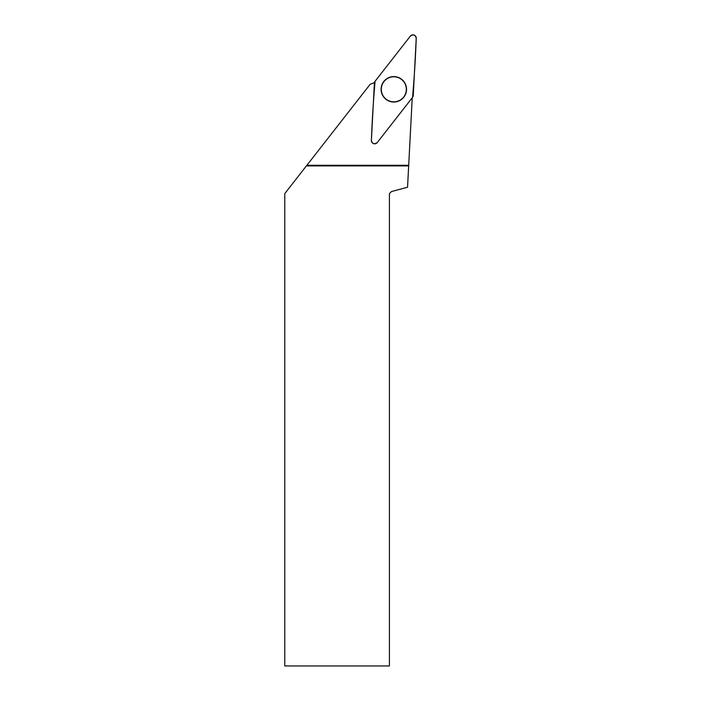 <?xml version="1.0" encoding="UTF-8"?>
<svg xmlns="http://www.w3.org/2000/svg" width="701" height="701" viewBox="0 0 701 701"><rect width="100%" height="100%" fill="white"/><g stroke="black" fill="none" stroke-linecap="round" stroke-linejoin="round"><path stroke-width="1.05" d="M377.261 142.54L412.547 97.378A3.286 3.286 0 0 0 413.24 95.529L416.236 38.301A3.286 3.286 0 0 0 410.365 36.102L375.088 81.263A3.286 3.286 0 0 0 374.395 83.112L371.39 140.349A3.286 3.286 0 0 0 377.261 142.54M398.273 77.408A12.714 12.714 0 0 0 381.905 84.865A12.714 12.714 0 0 0 389.362 101.233A12.714 12.714 0 0 0 405.73 93.776A12.714 12.714 0 0 0 398.273 77.408M411.899 98.219A33.543 33.543 0 0 0 412.179 98.964L408.665 165.909L306.407 165.909L370.224 84.208A33.543 33.543 0 0 0 374.474 82.534M408.665 165.909L407.544 187.246L391.491 191.548L389.423 193.616L389.423 665.95L284.764 665.95L284.764 193.616L306.407 165.909M393.813 76.803A12.522 12.522 0 0 0 382.974 95.581A12.522 12.522 0 0 0 404.661 95.581A12.522 12.522 0 0 0 393.813 76.803M408.692 165.287L306.889 165.287M375.088 81.263C373.361 100.83 372.135 120.528 371.39 140.34C372.292 143.889 374.255 144.625 377.269 142.531L412.547 97.386C414.265 77.811 415.5 58.122 416.236 38.31C415.334 34.752 413.371 34.025 410.365 36.11L375.088 81.263"/></g></svg>

